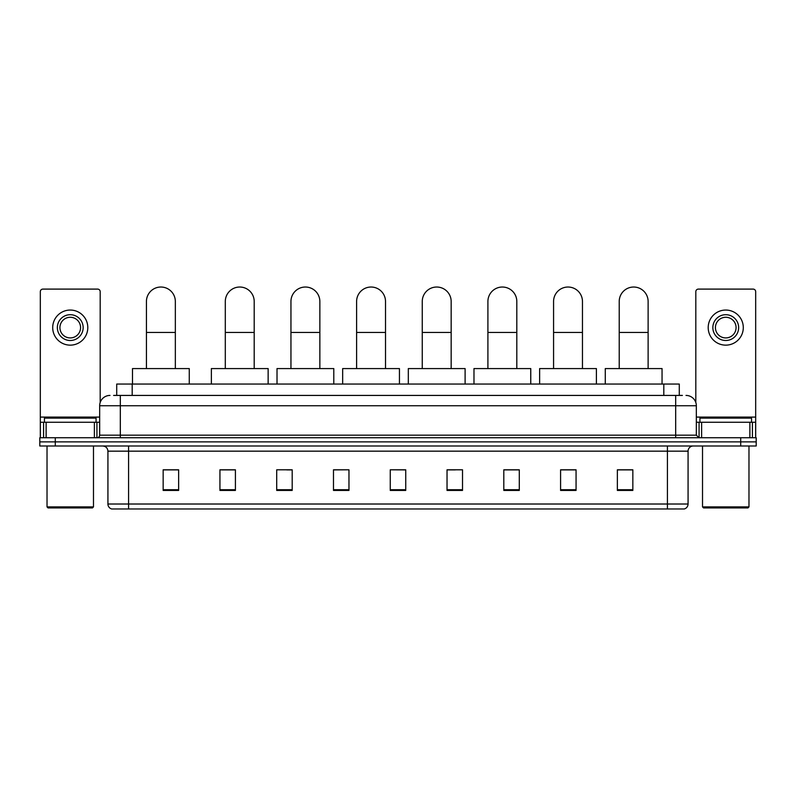 <?xml version="1.0" encoding="UTF-8"?>
<svg xmlns="http://www.w3.org/2000/svg" width="796" height="796" viewBox="0 0 796 796"><rect width="100%" height="100%" fill="white"/><g stroke="black" fill="none" stroke-linecap="round" stroke-linejoin="round"><path stroke-width="1.19" d="M116.713 395.423L116.713 384.06L679.287 384.06L679.287 395.423M113.848 395.423L682.391 395.423M113.609 395.423L120.315 395.423L120.315 405.741L99.669 405.741L99.669 435.163A2.577 2.577 0 0 1 97.092 437.74M109.997 395.423A10.318 10.318 0 0 0 99.669 405.741M686.003 395.423A10.318 10.318 0 0 1 696.331 405.741L696.331 435.163L698.908 437.74M55.282 437.74L39.8 437.74L39.8 441.87L55.282 441.87L39.8 441.87L39.8 445.999L55.282 445.999L55.282 441.87L740.718 441.87L55.282 441.87L55.282 437.74L740.718 437.74L740.718 441.87L756.2 441.87L740.718 441.87L740.718 445.999L55.282 445.999M740.718 445.999L756.2 445.999L756.2 437.74L740.718 437.74M688.072 504.017C687.923 506.485 686.689 508.137 684.351 508.972L667.426 508.972L667.426 504.017L688.072 504.017L688.072 451.163A5.164 5.164 0 0 1 693.226 445.999M667.426 508.972L111.649 508.972A5.164 5.164 0 0 1 107.928 504.017L107.928 451.163C107.629 448.029 105.908 446.307 102.774 445.999M632.84 490.435L632.84 469.799L617.358 469.799L617.358 490.435L632.84 490.435M576.065 490.435L576.065 469.799L560.583 469.799L560.583 490.435L576.065 490.435M519.29 490.435L519.29 469.799L503.808 469.799L503.808 490.435L519.29 490.435M462.516 490.435L462.516 469.799L447.034 469.799L447.034 490.435L462.516 490.435M178.642 490.435L178.642 469.799L163.16 469.799L163.16 490.435L178.642 490.435M235.417 490.435L235.417 469.799L219.935 469.799L219.935 490.435L235.417 490.435M292.192 490.435L292.192 469.799L276.71 469.799L276.71 490.435L292.192 490.435M348.966 490.435L348.966 469.799L333.484 469.799L333.484 490.435L348.966 490.435M405.741 490.435L405.741 469.799L390.259 469.799L390.259 490.435L405.741 490.435M348.966 469.799L333.484 469.899L348.966 469.799M286.829 469.899L292.192 469.899M221.169 469.899L235.417 469.899M447.034 469.899L455.292 469.899M390.259 469.799L405.741 469.899L390.259 469.799M178.642 469.899L163.16 469.899M519.29 469.899L503.808 469.899M576.065 469.899L560.583 469.899M632.84 469.899L617.358 469.899M94.386 437.74L94.386 422.258L46.118 422.258L46.118 437.74M100.187 402.517L100.187 291.674A2.577 2.577 0 0 0 97.609 289.097L42.894 289.097A2.577 2.577 0 0 0 40.317 291.674L40.317 422.258L46.118 422.258M94.386 422.258L99.669 422.258M40.317 437.74L40.317 422.258M70.257 314.699A12.905 12.905 0 0 0 57.352 327.594A12.905 12.905 0 0 0 70.257 340.499A12.905 12.905 0 0 0 83.152 327.594A12.905 12.905 0 0 0 70.257 314.699M70.257 317.276A10.318 10.318 0 0 0 59.929 327.594A10.318 10.318 0 0 0 70.257 337.922A10.318 10.318 0 0 0 80.575 327.594A10.318 10.318 0 0 0 70.257 317.276M70.257 345.146A17.552 17.552 0 0 0 87.799 327.594A17.552 17.552 0 0 0 70.257 310.052A17.552 17.552 0 0 0 52.705 327.594A17.552 17.552 0 0 0 70.257 345.146M92.445 507.938L48.058 507.938L47.024 506.903L93.48 506.903L92.445 507.938M47.024 445.999L47.024 506.903M93.48 445.999L93.48 506.903M96.057 422.258L96.057 418.129L44.447 418.129L44.447 422.258M146.434 368.578L146.434 301.485A14.447 14.447 0 0 1 160.882 287.028A14.447 14.447 0 0 1 175.339 301.485A14.447 14.447 0 0 0 160.882 287.028M175.339 368.578L175.339 301.485M189.269 384.06L189.269 368.578L132.494 368.578L132.494 384.06M225.298 368.578L225.298 301.485A14.447 14.447 0 0 1 239.755 287.028A14.447 14.447 0 0 1 254.203 301.485A14.447 14.447 0 0 0 239.755 287.028M254.203 368.578L254.203 301.485M268.143 384.06L268.143 368.578L211.368 368.578L211.368 384.06M290.948 368.578L290.948 301.485A14.447 14.447 0 0 1 305.405 287.028A14.447 14.447 0 0 1 319.853 301.485A14.447 14.447 0 0 0 305.405 287.028M319.853 368.578L319.853 301.485M333.793 384.06L333.793 368.578L277.018 368.578L277.018 384.06M356.608 368.578L356.608 301.485A14.447 14.447 0 0 1 371.055 287.028A14.447 14.447 0 0 1 385.513 301.485A14.447 14.447 0 0 0 371.055 287.028M385.513 368.578L385.513 301.485M399.443 384.06L399.443 368.578L342.668 368.578L342.668 384.06M422.258 368.578L422.258 301.485A14.447 14.447 0 0 1 436.705 287.028A14.447 14.447 0 0 1 451.163 301.485A14.447 14.447 0 0 0 436.705 287.028M451.163 368.578L451.163 301.485M465.103 384.06L465.103 368.578L408.318 368.578L408.318 384.06M487.908 368.578L487.908 301.485A14.447 14.447 0 0 1 502.366 287.028A14.447 14.447 0 0 1 516.813 301.485A14.447 14.447 0 0 0 502.366 287.028M516.813 368.578L516.813 301.485M530.753 384.06L530.753 368.578L473.978 368.578L473.978 384.06M553.568 368.578L553.568 301.485A14.447 14.447 0 0 1 568.016 287.028A14.447 14.447 0 0 1 582.463 301.485A14.447 14.447 0 0 0 568.016 287.028M582.463 368.578L582.463 301.485M596.403 384.06L596.403 368.578L539.628 368.578L539.628 384.06M619.218 368.578L619.218 301.485A14.447 14.447 0 0 1 633.666 287.028A14.447 14.447 0 0 1 648.123 301.485A14.447 14.447 0 0 0 633.666 287.028M648.123 368.578L648.123 301.485M662.053 384.06L662.053 368.578L605.278 368.578L605.278 384.06M749.882 437.74L749.882 422.258L701.614 422.258L701.614 437.74M749.882 422.258L755.683 422.258L755.683 291.674A2.577 2.577 0 0 0 753.106 289.097L698.39 289.097A2.577 2.577 0 0 0 695.813 291.674L695.813 402.517M696.331 422.258L701.614 422.258M755.683 422.258L755.683 437.74M725.743 314.699A12.905 12.905 0 0 0 712.848 327.594A12.905 12.905 0 0 0 725.743 340.499A12.905 12.905 0 0 0 738.648 327.594A12.905 12.905 0 0 0 725.743 314.699M725.743 317.276A10.318 10.318 0 0 0 715.425 327.594A10.318 10.318 0 0 0 725.743 337.922A10.318 10.318 0 0 0 736.071 327.594A10.318 10.318 0 0 0 725.743 317.276M725.743 345.146A17.552 17.552 0 0 0 743.295 327.594A17.552 17.552 0 0 0 725.743 310.052A17.552 17.552 0 0 0 708.201 327.594A17.552 17.552 0 0 0 725.743 345.146M747.942 507.938L703.555 507.938L702.52 506.903L748.976 506.903L747.942 507.938M702.52 445.999L702.52 506.903M748.976 445.999L748.976 506.903M751.553 422.258L751.553 418.129L699.943 418.129L699.943 422.258M132.196 395.423L132.196 384.06M663.804 395.423L663.804 384.06M120.315 437.74L120.315 435.163L696.331 435.163M99.669 435.163L120.315 435.163L120.315 405.741L675.685 405.741L675.685 437.74M696.331 405.741L675.685 405.741L675.685 395.423M667.426 445.999L667.426 451.163L107.928 451.163M688.072 451.163L667.426 451.163L667.426 504.017L128.574 504.017L128.574 508.972M107.928 504.017L128.574 504.017L128.574 445.999M405.741 489.719L390.259 489.719M348.966 489.719L333.484 489.719M292.192 489.719L276.71 489.719M235.417 489.719L219.935 489.719M178.642 489.719L163.16 489.719M462.516 489.719L447.034 489.719M519.29 489.719L503.808 489.719M576.065 489.719L560.583 489.719M632.84 489.719L617.358 489.719M99.669 417.094L40.317 417.094M96.923 422.258L96.923 437.74M40.357 422.258L40.357 437.74M43.581 437.74L43.581 422.258M146.434 332.449L175.339 332.449M225.298 332.449L254.203 332.449M290.948 332.449L319.853 332.449M356.608 332.449L385.513 332.449M422.258 332.449L451.163 332.449M487.908 332.449L516.813 332.449M553.568 332.449L582.463 332.449M619.218 332.449L648.123 332.449M755.683 417.094L696.331 417.094M755.643 437.74L755.643 422.258M752.419 422.258L752.419 437.74M699.077 437.74L699.077 422.258"/></g></svg>
